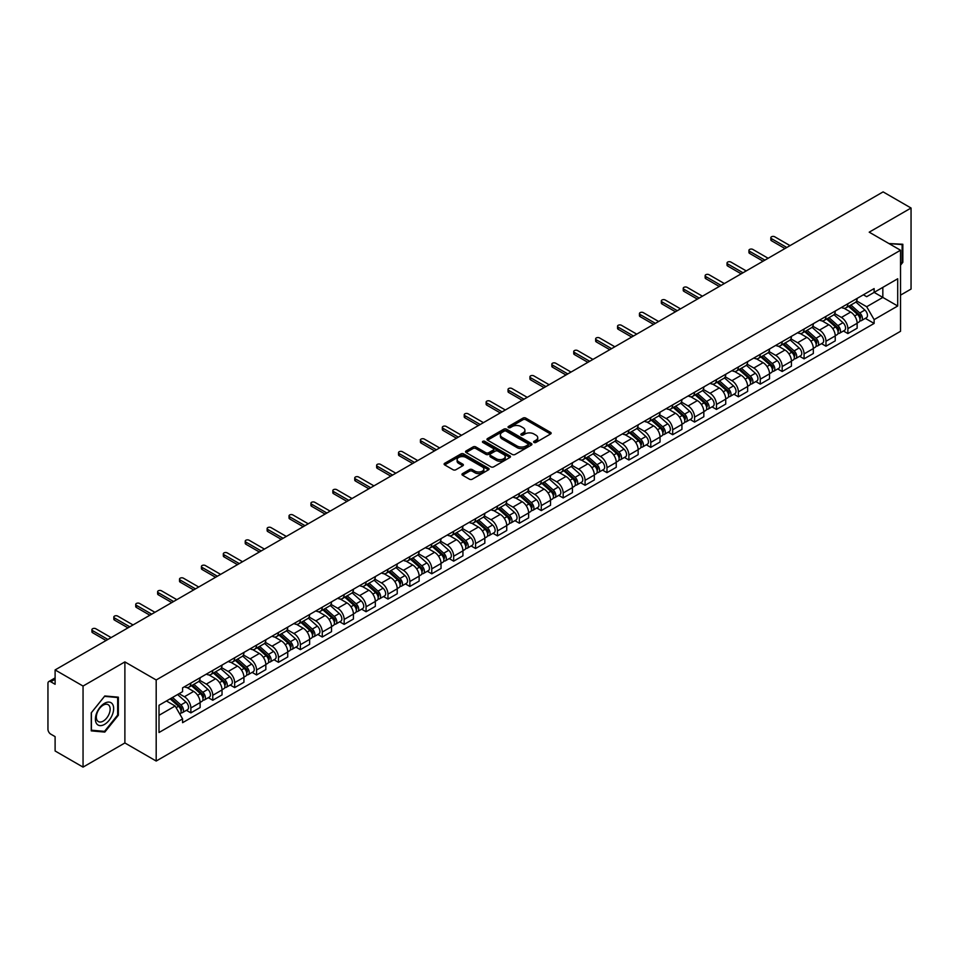 <?xml version="1.0" encoding="UTF-8"?>
<svg xmlns="http://www.w3.org/2000/svg" width="959" height="959" viewBox="0 0 959 959"><rect width="100%" height="100%" fill="white"/><g stroke="black" fill="none" stroke-linecap="round" stroke-linejoin="round"><path stroke-width="1.44" d="M534.007 442.447A1.367 0.791 0 0 0 535.937 442.447L550.586 433.983A1.954 1.127 0 0 0 551.149 433.192A1.954 1.127 0 0 0 550.586 432.401L525.772 418.076A1.954 1.127 0 0 0 523.015 418.076L508.378 426.527A1.367 0.791 0 0 0 510.308 427.642L512.202 426.551A6.234 3.596 0 0 1 521.025 426.551L523.087 427.738A6.234 3.596 0 0 1 524.921 430.291A6.234 3.596 0 0 1 523.087 432.833L521.193 433.924A1.367 0.791 0 0 0 523.123 435.038L525.017 433.947A6.234 3.596 0 0 1 533.839 433.947L535.901 435.146A6.234 3.596 0 0 1 537.735 437.688A6.234 3.596 0 0 1 535.901 440.229L534.007 441.332A1.367 0.791 0 0 0 534.007 442.447L534.007 441.332M462.526 473.614A1.954 1.127 0 0 0 461.95 474.405A1.954 1.127 0 0 0 462.526 475.196L469.49 479.212A1.954 1.127 0 0 0 472.236 479.212L488.503 469.826A1.954 1.127 0 0 0 489.078 469.035A1.954 1.127 0 0 0 488.503 468.244L463.7 453.919A1.954 1.127 0 0 0 460.943 453.919L444.676 463.305A1.954 1.127 0 0 0 444.113 464.096A1.954 1.127 0 0 0 444.676 464.899L453.092 469.754A1.954 1.127 0 0 0 455.849 469.754L462.801 465.726A1.954 1.127 0 0 0 463.377 464.935A1.954 1.127 0 0 0 462.801 464.144L458.63 461.735A5.215 3.009 0 0 1 457.107 459.601A5.215 3.009 0 0 1 460.32 456.832A5.215 3.009 0 0 1 466.002 457.479L482.329 466.901A5.215 3.009 0 0 1 483.863 469.035A5.215 3.009 0 0 1 480.639 471.816A5.215 3.009 0 0 1 474.957 471.157L472.236 469.586A1.954 1.127 0 0 0 469.49 469.586L462.526 473.614L462.526 475.196M156.185 679.979L124.886 661.902L83.049 686.057L55.107 669.933L883.107 191.884L911.05 208.019L869.214 232.174L900.525 250.239L156.185 679.979L156.185 761.038L900.525 331.299L900.525 250.239M512.346 454.47A1.954 1.127 0 0 0 515.091 454.47L531.358 445.084A1.954 1.127 0 0 0 531.933 444.293A1.954 1.127 0 0 0 531.358 443.502L506.556 429.176A1.954 1.127 0 0 0 503.799 429.176L487.532 438.563A1.954 1.127 0 0 0 486.968 439.354A1.954 1.127 0 0 0 487.532 440.157L512.346 454.47M483.324 442.734A1.367 0.791 0 0 1 484.715 442.926L484.715 441.308L509.924 455.873A1.954 1.127 0 0 1 510.5 456.664A1.954 1.127 0 0 1 509.924 457.455L493.669 466.841A1.954 1.127 0 0 1 490.912 466.841L466.11 452.528L473.063 448.536L473.063 446.918L466.11 450.934A1.954 1.127 0 0 0 465.535 451.725A1.954 1.127 0 0 0 466.11 452.528L466.11 450.934M473.063 448.536A1.954 1.127 0 0 1 475.82 448.536L475.82 446.918A1.954 1.127 0 0 0 473.063 446.918M475.82 446.918L485.877 452.72A1.954 1.127 0 0 0 488.634 452.72L493.25 450.059A1.954 1.127 0 0 0 493.825 449.268A1.954 1.127 0 0 0 493.25 448.464L482.785 442.423A1.367 0.791 0 0 1 484.715 441.308M83.049 686.057L83.049 767.116L55.107 750.981L55.107 736.632L50.755 734.126A3.968 2.29 -120 0 1 47.95 729.26L47.95 683.383A3.968 2.29 -120 0 1 48.777 681.573L55.107 677.905M900.525 295.144L911.05 289.067L911.05 208.019M83.049 767.116L124.886 742.961L156.185 761.038M55.107 669.933L55.107 684.282L50.755 681.765A3.968 2.29 -120 0 0 48.777 681.573M847.876 303.739A9.134 5.275 60 0 1 845.982 307.839L855.248 302.493A9.134 5.275 -120 0 0 857.142 298.393M834.726 313.569L841.415 317.441A9.134 5.275 60 0 1 847.876 328.625L857.142 323.279A9.134 5.275 -120 0 0 850.681 312.083L844.052 308.259M857.142 323.279L857.142 328.218L847.876 333.564L843.429 330.999M845.982 307.839A9.134 5.275 60 0 1 841.487 307.431M847.876 328.625L847.876 333.564M825.975 316.386A9.134 5.275 60 0 1 824.081 320.486L833.347 315.139A9.134 5.275 -120 0 0 835.241 311.04M821.527 343.646L825.975 346.211L835.241 340.865L835.241 335.914A9.134 5.275 -120 0 0 828.78 324.729L822.151 320.905M824.081 320.486A9.134 5.275 60 0 1 819.585 320.066M812.824 326.216L819.513 330.076A9.134 5.275 60 0 1 825.975 341.272L825.975 346.211M804.074 329.033A9.134 5.275 60 0 1 802.18 333.133L811.446 327.774A9.134 5.275 -120 0 0 813.34 323.674M799.638 356.292L804.074 358.858L813.34 353.499L813.34 348.561A9.134 5.275 -120 0 0 806.879 337.376L800.25 333.552M802.18 333.133A9.134 5.275 60 0 1 797.684 332.713M790.923 338.863L797.612 342.723A9.134 5.275 60 0 1 804.074 353.907L804.074 358.858M782.172 341.668A9.134 5.275 60 0 1 780.278 345.767L789.545 340.421A9.134 5.275 -120 0 0 791.439 336.321M777.737 368.939L782.172 371.505L791.439 366.146L791.439 361.207A9.134 5.275 -120 0 0 784.977 350.023L778.348 346.187M780.278 345.767A9.134 5.275 60 0 1 775.783 345.36M769.022 351.509L775.711 355.369A9.134 5.275 60 0 1 782.172 366.554L782.172 371.505M760.271 354.315A9.134 5.275 60 0 1 758.377 358.414L767.644 353.068A9.134 5.275 -120 0 0 769.538 348.968M755.836 381.574L760.271 384.139L769.538 378.793L769.538 373.854A9.134 5.275 -120 0 0 763.076 362.67L756.447 358.834M758.377 358.414A9.134 5.275 60 0 1 753.882 358.007M747.121 364.144L753.822 368.016A9.134 5.275 60 0 1 760.271 379.201L760.271 384.139M738.37 366.961A9.134 5.275 60 0 1 736.488 371.061L745.742 365.715A9.134 5.275 -120 0 0 747.636 361.615M733.935 394.221L738.37 396.786L747.636 391.44L747.636 386.489A9.134 5.275 -120 0 0 741.187 375.305L734.546 371.481M736.488 371.061A9.134 5.275 60 0 1 731.981 370.642M725.22 376.791L731.921 380.663A9.134 5.275 60 0 1 738.37 391.847L738.37 396.786M716.469 379.608A9.134 5.275 60 0 1 714.587 383.708L723.853 378.349A9.134 5.275 -120 0 0 725.735 374.25M712.034 406.868L716.469 409.433L725.735 404.087L725.735 399.136A9.134 5.275 -120 0 0 719.286 387.951L712.645 384.127M714.587 383.708A9.134 5.275 60 0 1 710.092 383.288M703.319 389.438L710.02 393.298A9.134 5.275 60 0 1 716.469 404.482L716.469 409.433M694.568 392.243A9.134 5.275 60 0 1 692.686 396.343L701.952 390.996A9.134 5.275 -120 0 0 703.834 386.897M690.132 419.515L694.568 422.08L703.834 416.721L703.834 411.783A9.134 5.275 -120 0 0 697.385 400.598L690.744 396.762M692.686 396.343A9.134 5.275 60 0 1 688.19 395.935M681.417 402.085L688.118 405.945A9.134 5.275 60 0 1 694.568 417.129L694.568 422.08M672.667 404.89A9.134 5.275 60 0 1 670.785 408.99L680.051 403.643A9.134 5.275 -120 0 0 681.933 399.543M668.231 432.149L672.679 434.715L681.933 429.368L681.933 424.429A9.134 5.275 -120 0 0 675.484 413.245L668.843 409.409M670.785 408.99A9.134 5.275 60 0 1 666.289 408.582M659.528 414.732L666.217 418.592A9.134 5.275 60 0 1 672.679 429.776L672.679 434.715M650.777 417.537A9.134 5.275 60 0 1 648.883 421.636L658.15 416.29A9.134 5.275 -120 0 0 660.032 412.19M646.33 444.796L650.777 447.362L660.044 442.015L660.044 437.064A9.134 5.275 -120 0 0 653.582 425.88L646.953 422.056M648.883 421.636A9.134 5.275 60 0 1 644.388 421.229M637.627 427.366L644.316 431.238A9.134 5.275 60 0 1 650.777 442.423L650.777 447.362M628.876 430.183A9.134 5.275 60 0 1 626.982 434.283L636.249 428.925A9.134 5.275 -120 0 0 638.143 424.825M624.429 457.443L628.876 460.008L638.143 454.662L638.143 449.711A9.134 5.275 -120 0 0 631.681 438.527L625.052 434.703M626.982 434.283A9.134 5.275 60 0 1 622.487 433.864M615.726 440.013L622.415 443.873A9.134 5.275 60 0 1 628.876 455.057L628.876 460.008M606.975 442.818A9.134 5.275 60 0 1 605.081 446.918L614.347 441.572A9.134 5.275 -120 0 0 616.241 437.472M602.528 470.09L606.975 472.655L616.241 467.297L616.241 462.358A9.134 5.275 -120 0 0 609.78 451.174L603.151 447.35M605.081 446.918A9.134 5.275 60 0 1 600.586 446.51M593.825 452.66L600.514 456.52A9.134 5.275 60 0 1 606.975 467.704L606.975 472.655M585.074 455.465A9.134 5.275 60 0 1 583.18 459.565L592.446 454.218A9.134 5.275 -120 0 0 594.34 450.119M580.627 482.725L585.074 485.29L594.34 479.944L594.34 475.005A9.134 5.275 -120 0 0 587.879 463.82L581.25 459.984M583.18 459.565A9.134 5.275 60 0 1 578.685 459.157M571.924 465.307L578.613 469.167A9.134 5.275 60 0 1 585.074 480.351L585.074 485.29M563.173 468.112A9.134 5.275 60 0 1 561.279 472.212L570.545 466.865A9.134 5.275 -120 0 0 572.439 462.765M558.725 495.371L563.173 497.937L572.439 492.59L572.439 487.651A9.134 5.275 -120 0 0 565.978 476.455L559.349 472.631M561.279 472.212A9.134 5.275 60 0 1 556.783 471.804M550.022 477.942L556.711 481.814A9.134 5.275 60 0 1 563.173 492.998L563.173 497.937M541.272 480.759A9.134 5.275 60 0 1 539.378 484.858L548.644 479.512A9.134 5.275 -120 0 0 550.538 475.412M536.824 508.018L541.272 510.584L550.538 505.237L550.538 500.286A9.134 5.275 -120 0 0 544.077 489.102L537.448 485.278M539.378 484.858A9.134 5.275 60 0 1 534.882 484.439M528.121 490.588L534.81 494.448A9.134 5.275 60 0 1 541.272 505.645L541.272 510.584M519.37 493.406A9.134 5.275 60 0 1 517.476 497.505L526.743 492.147A9.134 5.275 -120 0 0 528.637 488.047M514.923 520.665L519.37 523.23L528.637 517.884L528.637 512.933A9.134 5.275 -120 0 0 522.176 501.749L515.546 497.925M517.476 497.505A9.134 5.275 60 0 1 512.981 497.086M506.22 503.235L512.909 507.095A9.134 5.275 60 0 1 519.37 518.28L519.37 523.23M497.469 506.04A9.134 5.275 60 0 1 495.575 510.14L504.842 504.794A9.134 5.275 -120 0 0 506.736 500.694M493.022 533.312L497.469 535.877L506.736 530.519L506.736 525.58A9.134 5.275 -120 0 0 500.274 514.396L493.645 510.56M495.575 510.14A9.134 5.275 60 0 1 491.08 509.732M484.319 515.882L491.008 519.742A9.134 5.275 60 0 1 497.469 530.926L497.469 535.877M475.568 518.687A9.134 5.275 60 0 1 473.674 522.787L482.94 517.44A9.134 5.275 -120 0 0 484.834 513.341M471.121 545.947L475.568 548.512L484.834 543.166L484.834 538.227A9.134 5.275 -120 0 0 478.373 527.042L471.744 523.206M473.674 522.787A9.134 5.275 60 0 1 469.179 522.379M462.418 528.517L469.107 532.389A9.134 5.275 60 0 1 475.568 543.573L475.568 548.512M453.667 531.334A9.134 5.275 60 0 1 451.773 535.434L461.039 530.087A9.134 5.275 -120 0 0 462.933 525.988M449.232 558.594L453.667 561.159L462.933 555.812L462.933 550.862A9.134 5.275 -120 0 0 456.472 539.677L449.843 535.853M451.773 535.434A9.134 5.275 60 0 1 447.278 535.014M440.517 541.164L447.206 545.036A9.134 5.275 60 0 1 453.667 556.22L453.667 561.159M431.766 543.981A9.134 5.275 60 0 1 429.872 548.08L439.138 542.722A9.134 5.275 -120 0 0 441.032 538.622M427.33 571.24L431.766 573.806L441.032 568.459L441.032 563.508A9.134 5.275 -120 0 0 434.571 552.324L427.942 548.5M429.872 548.08A9.134 5.275 60 0 1 425.376 547.661M418.615 553.811L425.317 557.67A9.134 5.275 60 0 1 431.766 568.855L431.766 573.806M409.865 556.616A9.134 5.275 60 0 1 407.971 560.715L417.237 555.369A9.134 5.275 -120 0 0 419.131 551.269M405.429 583.887L409.865 586.452L419.131 581.094L419.131 576.155A9.134 5.275 -120 0 0 412.682 564.971L406.041 561.135M407.971 560.715A9.134 5.275 60 0 1 403.475 560.308M396.714 566.457L403.415 570.317A9.134 5.275 60 0 1 409.865 581.502L409.865 586.452M387.963 569.262A9.134 5.275 60 0 1 386.081 573.362L395.336 568.016A9.134 5.275 -120 0 0 397.23 563.916M383.528 596.522L387.963 599.087L397.23 593.741L397.23 588.802A9.134 5.275 -120 0 0 390.781 577.618L384.139 573.782M386.081 573.362A9.134 5.275 60 0 1 381.586 572.955M374.813 579.104L381.514 582.964A9.134 5.275 60 0 1 387.963 594.148L387.963 599.087M366.062 581.909A9.134 5.275 60 0 1 364.18 586.009L373.447 580.663A9.134 5.275 -120 0 0 375.329 576.563M361.627 609.169L366.062 611.734L375.329 606.388L375.329 601.437A9.134 5.275 -120 0 0 368.879 590.253L362.238 586.428M364.18 586.009A9.134 5.275 60 0 1 359.685 585.601M352.912 591.739L359.613 595.611A9.134 5.275 60 0 1 366.062 606.795L366.062 611.734M344.161 594.556A9.134 5.275 60 0 1 342.279 598.656L351.545 593.297A9.134 5.275 -120 0 0 353.427 589.198M339.726 621.816L344.161 624.381L353.427 619.034L353.427 614.084A9.134 5.275 -120 0 0 346.978 602.899L340.337 599.075M342.279 598.656A9.134 5.275 60 0 1 337.784 598.236M331.023 604.386L337.712 608.246A9.134 5.275 60 0 1 344.161 619.43L344.161 624.381M322.272 607.203A9.134 5.275 60 0 1 320.378 611.303L329.644 605.944A9.134 5.275 -120 0 0 331.526 601.844M317.825 634.462L322.272 637.028L331.526 631.669L331.526 626.73A9.134 5.275 -120 0 0 325.077 615.546L318.448 611.722M320.378 611.303A9.134 5.275 60 0 1 315.883 610.883M309.122 617.033L315.811 620.893A9.134 5.275 60 0 1 322.272 632.077L322.272 637.028M300.371 619.838A9.134 5.275 60 0 1 298.477 623.937L307.743 618.591A9.134 5.275 -120 0 0 309.637 614.491M295.923 647.109L300.371 649.663L309.637 644.316L309.637 639.377A9.134 5.275 -120 0 0 303.176 628.193L296.547 624.357M298.477 623.937A9.134 5.275 60 0 1 293.981 623.53M287.221 629.679L293.91 633.539A9.134 5.275 60 0 1 300.371 644.724L300.371 649.663M278.47 632.484A9.134 5.275 60 0 1 276.576 636.584L285.842 631.238A9.134 5.275 -120 0 0 287.736 627.138M274.022 659.744L278.47 662.309L287.736 656.963L287.736 652.024A9.134 5.275 -120 0 0 281.275 640.828L274.646 637.004M276.576 636.584A9.134 5.275 60 0 1 272.08 636.177M265.319 642.314L272.008 646.186A9.134 5.275 60 0 1 278.47 657.371L278.47 662.309M256.568 645.131A9.134 5.275 60 0 1 254.674 649.231L263.941 643.885A9.134 5.275 -120 0 0 265.835 639.785M252.121 672.391L256.568 674.956L265.835 669.61L265.835 664.659A9.134 5.275 -120 0 0 259.374 653.475L252.744 649.651M254.674 649.231A9.134 5.275 60 0 1 250.179 648.811M243.418 654.961L250.107 658.833A9.134 5.275 60 0 1 256.568 670.017L256.568 674.956M234.667 657.778A9.134 5.275 60 0 1 232.773 661.878L242.04 656.519A9.134 5.275 -120 0 0 243.934 652.42M230.22 685.038L234.667 687.603L243.934 682.257L243.934 677.306A9.134 5.275 -120 0 0 237.472 666.121L230.843 662.297M232.773 661.878A9.134 5.275 60 0 1 228.278 661.458M221.517 667.608L228.206 671.468A9.134 5.275 60 0 1 234.667 682.652L234.667 687.603M212.766 670.413A9.134 5.275 60 0 1 210.872 674.513L220.138 669.166A9.134 5.275 -120 0 0 222.032 665.066M208.319 697.684L212.766 700.25L222.032 694.891L222.032 689.953A9.134 5.275 -120 0 0 215.571 678.768L208.942 674.932M210.872 674.513A9.134 5.275 60 0 1 206.377 674.105M199.616 680.255L206.305 684.115A9.134 5.275 60 0 1 212.766 695.299L212.766 700.25M190.865 683.06A9.134 5.275 60 0 1 188.971 687.159L198.237 681.813A9.134 5.275 -120 0 0 200.131 677.713M186.418 710.319L190.865 712.885L200.131 707.538L200.131 702.599A9.134 5.275 -120 0 0 193.67 691.415L187.041 687.579M188.971 687.159A9.134 5.275 60 0 1 184.476 686.752M179.069 693.681L184.404 696.761A9.134 5.275 60 0 1 190.865 707.946L190.865 712.885M863.388 294.785L866.684 296.691L897.708 278.769L882.831 287.364L882.831 297.422L866.684 306.736L856.627 300.934M159.002 715.318L175.137 706.004L182.582 718.89L159.002 732.508L159.002 705.273L182.582 691.655L182.582 687.843L874.129 288.587L874.129 292.387L897.708 306.005L874.129 319.623L866.684 306.736M897.708 278.769L897.708 306.005M182.582 718.89L182.582 722.69L874.129 323.435L874.129 319.623M900.525 265.199L902.839 262.31L902.839 244.257L888.897 243.538M124.886 661.902L124.886 742.961M91.261 730.878L104.807 732.089L118.353 715.234L118.353 697.169L104.807 695.958L91.261 712.813L91.261 730.878M175.137 706.004L166.434 700.969M865.33 318.352L874.129 323.435M902.131 261.915L902.839 262.31M103.38 731.261L104.807 732.089M117.657 714.827L118.353 715.234M534.559 442.638L535.901 441.859A6.234 3.596 0 0 0 537.735 439.306L537.735 437.688M524.921 430.291L524.921 431.91A6.234 3.596 0 0 1 523.087 434.451L521.744 435.23M550.55 434.007L525.772 419.694A1.954 1.127 0 0 0 523.015 419.694L508.929 427.834M531.358 443.502L531.358 445.084L506.556 430.795A1.954 1.127 0 0 0 503.799 430.795L487.568 440.169M527.918 444.844A1.367 0.791 0 0 0 527.918 443.729L506.136 431.166A1.367 0.791 0 0 0 504.206 431.166L502.216 432.317A6.234 3.596 0 0 0 500.382 434.859A6.234 3.596 0 0 0 502.216 437.412L517.093 446.007A6.234 3.596 0 0 0 525.916 446.007L527.918 444.844L527.918 446.474A1.367 0.791 0 0 0 528.313 445.911L528.313 444.293M500.382 434.859L500.382 436.489A6.234 3.596 0 0 0 502.216 439.03L502.216 437.412M527.918 446.474L525.916 447.625A6.234 3.596 0 0 1 517.093 447.625L502.216 439.03M475.82 448.536L485.877 454.35A1.954 1.127 0 0 0 488.634 454.35L493.25 451.677A1.954 1.127 0 0 0 493.825 450.886L493.825 449.268M484.715 442.926L509.9 457.479M496.318 458.75A5.215 3.009 0 0 0 502.001 459.409A5.215 3.009 0 0 0 505.225 456.628A5.215 3.009 0 0 0 503.691 454.494L497.937 451.174A1.954 1.127 0 0 0 495.18 451.174L490.564 453.835A1.954 1.127 0 0 0 490.001 454.638A1.954 1.127 0 0 0 490.564 455.429L496.318 458.75L496.318 460.368A5.215 3.009 0 0 0 502.001 461.027A5.215 3.009 0 0 0 505.225 458.246L505.225 456.628M490.001 454.638L490.001 456.256A1.954 1.127 0 0 0 490.564 457.047L490.564 455.429M496.318 460.368L490.564 457.047M483.863 469.035L483.863 470.653A5.215 3.009 0 0 1 480.639 473.434A5.215 3.009 0 0 1 474.957 472.787L472.236 471.217A1.954 1.127 0 0 0 469.49 471.217L462.55 475.22M457.107 459.601L457.107 461.231A5.215 3.009 0 0 0 458.63 463.353L458.63 461.735M462.777 465.75L458.63 463.353M488.503 468.244L488.503 469.826L463.7 455.537A1.954 1.127 0 0 0 460.943 455.537L444.712 464.911M848.511 306.377L857.43 314.348A4.963 2.865 60 0 1 858.988 322.02L857.142 323.087M848.751 306.592L852.947 309.014M849.41 305.861L859.336 314.72A2.386 1.379 60 0 1 860.091 318.412A2.386 1.379 60 0 1 859.875 318.496M850.897 304.998L859.815 312.97A4.963 2.865 60 0 1 861.374 320.642A4.963 2.865 60 0 1 859.875 320.797M855.872 302.013L864.874 310.045A4.963 2.865 60 0 1 866.433 317.729L861.374 320.642M784.977 248.537L771.504 240.757A2.278 1.319 180 0 1 770.832 239.834L770.832 237.724A2.278 1.319 -0 0 0 771.504 238.659L786.812 247.494M790.036 245.624L774.728 236.789A2.278 1.319 -0 0 0 772.247 236.501A2.278 1.319 -0 0 0 770.832 237.724M826.61 319.023L835.529 326.983A4.963 2.865 60 0 1 837.087 334.667L835.241 335.734M826.85 319.239L831.045 321.661M827.509 318.508L837.435 327.367A2.386 1.379 60 0 1 838.19 331.047A2.386 1.379 60 0 1 837.974 331.131M828.996 317.645L837.914 325.616A4.963 2.865 60 0 1 839.473 333.288A4.963 2.865 60 0 1 837.974 333.444M833.97 314.66L842.973 322.692A4.963 2.865 60 0 1 844.531 330.364L839.473 333.288M804.709 331.67L813.628 339.63A4.963 2.865 60 0 1 815.186 347.302L813.34 348.381M804.949 331.886L809.144 334.307M805.608 331.155L815.534 340.013A2.386 1.379 60 0 1 816.289 343.694A2.386 1.379 60 0 1 816.073 343.778M807.094 330.292L816.013 338.251A4.963 2.865 60 0 1 817.571 345.935A4.963 2.865 60 0 1 816.073 346.091M812.069 327.307L821.072 335.338A4.963 2.865 60 0 1 822.63 343.01L817.571 345.935M782.808 344.317L791.726 352.277A4.963 2.865 60 0 1 793.285 359.949L791.439 361.016M783.047 344.521L787.243 346.954M783.707 343.79L793.632 352.66A2.386 1.379 60 0 1 794.388 356.34A2.386 1.379 60 0 1 794.172 356.424M785.193 342.938L794.124 350.898A4.963 2.865 60 0 1 795.682 358.57A4.963 2.865 60 0 1 794.172 358.738M790.168 339.954L799.171 347.985A4.963 2.865 60 0 1 800.729 355.657L795.682 358.57M888.921 243.55L902.131 244.617L902.131 262.119L900.525 264.121M901.268 244.113L902.131 244.617M112.431 704.026A12.911 7.456 120 0 0 99.964 707.37A12.911 7.456 120 0 0 96.619 723.697A12.911 7.456 120 0 0 109.086 720.353A12.911 7.456 120 0 0 112.431 704.026M109.23 705.68A9.77 5.646 120 0 0 108.127 704.661A9.77 5.646 120 0 0 99.041 709.216A9.77 5.646 120 0 0 97.267 720.569A9.77 5.646 120 0 0 98.357 721.588A9.77 5.646 120 0 0 107.456 717.02A9.77 5.646 120 0 0 109.23 705.68M104.531 731.357L91.405 730.195L91.405 712.693L104.531 696.354L117.657 697.529L117.657 715.03L104.531 731.357M116.782 697.025L117.657 697.529M763.076 261.184L749.602 253.404A2.278 1.319 180 0 1 748.931 252.469L748.931 250.371A2.278 1.319 -0 0 0 749.602 251.294L764.91 260.129M768.135 258.271L752.839 249.436A2.278 1.319 -0 0 0 750.346 249.148A2.278 1.319 -0 0 0 748.931 250.371M741.187 273.83L727.701 266.051A2.278 1.319 180 0 1 727.03 265.116L727.03 263.006A2.278 1.319 -0 0 0 727.701 263.941L743.009 272.776M746.234 270.918L730.938 262.083A2.278 1.319 -0 0 0 728.444 261.795A2.278 1.319 -0 0 0 727.03 263.006M719.286 286.477L705.8 278.697A2.278 1.319 180 0 1 705.141 277.762L705.141 275.653A2.278 1.319 -0 0 0 705.8 276.588L721.108 285.422M724.333 283.552L709.037 274.718A2.278 1.319 -0 0 0 706.543 274.442A2.278 1.319 -0 0 0 705.141 275.653M760.907 356.952L769.837 364.923A4.963 2.865 60 0 1 771.396 372.595L769.538 373.662M761.146 357.168L765.342 359.589M761.806 356.436L771.743 365.295A2.386 1.379 60 0 1 772.486 368.987A2.386 1.379 60 0 1 772.271 369.071M763.292 355.585L772.223 363.545A4.963 2.865 60 0 1 773.781 371.217A4.963 2.865 60 0 1 772.283 371.373M768.267 352.588L777.269 360.62A4.963 2.865 60 0 1 778.828 368.304L773.781 371.217M739.005 369.599L747.936 377.57A4.963 2.865 60 0 1 749.494 385.242L747.636 386.309M739.245 369.814L743.441 372.236M739.904 369.083L749.842 377.942A2.386 1.379 60 0 1 750.585 381.622A2.386 1.379 60 0 1 750.37 381.718M741.391 368.22L750.322 376.192A4.963 2.865 60 0 1 751.88 383.864A4.963 2.865 60 0 1 750.382 384.02M746.366 365.235L755.368 373.267A4.963 2.865 60 0 1 756.927 380.939L751.88 383.864M697.385 299.124L683.899 291.332A2.278 1.319 180 0 1 683.24 290.409L683.24 288.299A2.278 1.319 -0 0 0 683.899 289.234L699.207 298.069M702.432 296.199L687.135 287.364A2.278 1.319 -0 0 0 684.642 287.077A2.278 1.319 -0 0 0 683.24 288.299M675.484 311.759L661.998 303.979A2.278 1.319 180 0 1 661.338 303.056L661.338 300.946A2.278 1.319 -0 0 0 661.998 301.869L677.306 310.704M680.53 308.846L665.234 300.011A2.278 1.319 -0 0 0 662.741 299.723A2.278 1.319 -0 0 0 661.338 300.946M717.104 382.245L726.035 390.205A4.963 2.865 60 0 1 727.593 397.889L725.735 398.956M717.344 382.461L721.54 384.883M718.003 381.73L727.941 390.589A2.386 1.379 60 0 1 728.684 394.269A2.386 1.379 60 0 1 728.468 394.353M719.49 380.867L728.42 388.827A4.963 2.865 60 0 1 729.979 396.511A4.963 2.865 60 0 1 728.48 396.666M724.465 377.882L733.467 385.914A4.963 2.865 60 0 1 735.026 393.586L729.979 396.511M695.203 394.892L704.134 402.852A4.963 2.865 60 0 1 705.692 410.524L703.834 411.603M695.443 395.096L699.638 397.529M696.102 394.365L706.04 403.236A2.386 1.379 60 0 1 706.783 406.916A2.386 1.379 60 0 1 706.567 407M697.589 393.514L706.519 401.473A4.963 2.865 60 0 1 708.078 409.145A4.963 2.865 60 0 1 706.579 409.313M702.563 390.529L711.566 398.56A4.963 2.865 60 0 1 713.124 406.232L708.078 409.145M673.302 407.539L682.233 415.499A4.963 2.865 60 0 1 683.791 423.171L681.933 424.238M673.542 407.743L677.737 410.164M674.201 407.012L684.139 415.87A2.386 1.379 60 0 1 684.882 419.562A2.386 1.379 60 0 1 684.666 419.646M675.687 406.16L684.618 414.12A4.963 2.865 60 0 1 686.176 421.792A4.963 2.865 60 0 1 684.678 421.948M680.674 403.164L689.665 411.195A4.963 2.865 60 0 1 691.223 418.879L686.176 421.792M651.401 420.174L660.331 428.146A4.963 2.865 60 0 1 661.89 435.818L660.032 436.884M651.64 420.39L655.848 422.811M652.312 419.658L662.237 428.517A2.386 1.379 60 0 1 662.981 432.197A2.386 1.379 60 0 1 662.765 432.293M653.786 418.795L662.717 426.767A4.963 2.865 60 0 1 664.275 434.439A4.963 2.865 60 0 1 662.777 434.595M658.773 415.81L667.776 423.842A4.963 2.865 60 0 1 669.334 431.526L664.275 434.439M629.5 432.821L638.43 440.78A4.963 2.865 60 0 1 639.989 448.464L638.131 449.531M629.739 433.036L633.947 435.458M630.411 432.305L640.336 441.164A2.386 1.379 60 0 1 641.08 444.844A2.386 1.379 60 0 1 640.864 444.928M631.897 431.442L640.816 439.402A4.963 2.865 60 0 1 642.374 447.086A4.963 2.865 60 0 1 640.876 447.242M636.872 428.457L645.875 436.489A4.963 2.865 60 0 1 647.433 444.161L642.374 447.086M607.61 445.467L616.529 453.427A4.963 2.865 60 0 1 618.087 461.099L616.229 462.178M607.838 445.671L612.046 448.105M608.509 444.952L618.435 453.811A2.386 1.379 60 0 1 619.178 457.491A2.386 1.379 60 0 1 618.963 457.575M609.996 444.089L618.915 452.049A4.963 2.865 60 0 1 620.473 459.721A4.963 2.865 60 0 1 618.975 459.888M614.971 441.104L623.973 449.136A4.963 2.865 60 0 1 625.532 456.808L620.473 459.721M585.709 458.114L594.628 466.074A4.963 2.865 60 0 1 596.186 473.746L594.34 474.813M585.937 458.318L590.145 460.752M586.608 457.587L596.534 466.446A2.386 1.379 60 0 1 597.277 470.138A2.386 1.379 60 0 1 597.061 470.222M588.095 456.736L597.013 464.695A4.963 2.865 60 0 1 598.572 472.367A4.963 2.865 60 0 1 597.073 472.535M593.07 453.739L602.072 461.782A4.963 2.865 60 0 1 603.631 469.454L598.572 472.367M563.808 470.749L572.727 478.721A4.963 2.865 60 0 1 574.285 486.393L572.439 487.46M564.036 470.965L568.243 473.386M564.707 470.234L574.633 479.092A2.386 1.379 60 0 1 575.388 482.785A2.386 1.379 60 0 1 575.16 482.868M566.194 469.371L575.112 477.342A4.963 2.865 60 0 1 576.671 485.014A4.963 2.865 60 0 1 575.172 485.17M571.168 466.386L580.171 474.417A4.963 2.865 60 0 1 581.729 482.101L576.671 485.014M653.582 324.406L640.109 316.626A2.278 1.319 180 0 1 639.437 315.691L639.437 313.581A2.278 1.319 -0 0 0 640.109 314.516L655.405 323.351M658.629 321.493L643.333 312.658A2.278 1.319 -0 0 0 640.84 312.37A2.278 1.319 -0 0 0 639.437 313.581M631.681 337.053L618.207 329.273A2.278 1.319 180 0 1 617.536 328.338L617.536 326.228A2.278 1.319 -0 0 0 618.207 327.163L633.503 335.998M636.728 334.128L621.432 325.293A2.278 1.319 -0 0 0 618.939 325.017A2.278 1.319 -0 0 0 617.536 326.228M609.78 349.699L596.306 341.919A2.278 1.319 180 0 1 595.635 340.984L595.635 338.875A2.278 1.319 -0 0 0 596.306 339.81L611.602 348.644M614.839 346.774L599.531 337.94A2.278 1.319 -0 0 0 597.037 337.652A2.278 1.319 -0 0 0 595.635 338.875M587.879 362.334L574.405 354.554A2.278 1.319 180 0 1 573.734 353.631L573.734 351.521A2.278 1.319 -0 0 0 574.405 352.456L589.701 361.291M592.938 359.421L577.63 350.586A2.278 1.319 -0 0 0 575.148 350.299A2.278 1.319 -0 0 0 573.734 351.521M565.978 374.981L552.504 367.201A2.278 1.319 180 0 1 551.833 366.266L551.833 364.168A2.278 1.319 -0 0 0 552.504 365.091L567.8 373.926M571.037 372.068L555.729 363.233A2.278 1.319 -0 0 0 553.247 362.946A2.278 1.319 -0 0 0 551.833 364.168M544.077 387.628L530.603 379.848A2.278 1.319 180 0 1 529.931 378.913L529.931 376.803A2.278 1.319 -0 0 0 530.603 377.738L545.899 386.573M549.135 384.715L533.827 375.88A2.278 1.319 -0 0 0 531.346 375.592A2.278 1.319 -0 0 0 529.931 376.803M522.176 400.275L508.702 392.495A2.278 1.319 180 0 1 508.03 391.56L508.03 389.45A2.278 1.319 -0 0 0 508.702 390.385L523.998 399.22M527.234 397.35L511.926 388.515A2.278 1.319 -0 0 0 509.445 388.239A2.278 1.319 -0 0 0 508.03 389.45M500.274 412.921L486.8 405.13A2.278 1.319 180 0 1 486.129 404.207L486.129 402.097A2.278 1.319 -0 0 0 486.8 403.032L502.096 411.867M505.333 409.996L490.025 401.162A2.278 1.319 -0 0 0 487.544 400.874A2.278 1.319 -0 0 0 486.129 402.097M541.907 483.396L550.826 491.356A4.963 2.865 60 0 1 552.384 499.04L550.538 500.107M542.135 483.612L546.342 486.033M542.806 482.88L552.732 491.739A2.386 1.379 60 0 1 553.487 495.419A2.386 1.379 60 0 1 553.259 495.515M544.292 482.017L553.211 489.989A4.963 2.865 60 0 1 554.77 497.661A4.963 2.865 60 0 1 553.271 497.817M549.267 479.032L558.27 487.064A4.963 2.865 60 0 1 559.828 494.736L554.77 497.661M520.006 496.043L528.924 504.002A4.963 2.865 60 0 1 530.483 511.686L528.637 512.753M520.246 496.259L524.441 498.68M520.905 495.527L530.83 504.386A2.386 1.379 60 0 1 531.586 508.066A2.386 1.379 60 0 1 531.37 508.15M522.391 494.664L531.31 502.624A4.963 2.865 60 0 1 532.868 510.308A4.963 2.865 60 0 1 531.37 510.464M527.366 491.679L536.369 499.711A4.963 2.865 60 0 1 537.927 507.383L532.868 510.308M498.105 508.69L507.023 516.649A4.963 2.865 60 0 1 508.582 524.321L506.736 525.388M498.344 508.893L502.54 511.327M499.004 508.162L508.929 517.033A2.386 1.379 60 0 1 509.685 520.713A2.386 1.379 60 0 1 509.469 520.797M500.49 507.311L509.409 515.271A4.963 2.865 60 0 1 510.967 522.943A4.963 2.865 60 0 1 509.469 523.111M505.465 504.326L514.468 512.358A4.963 2.865 60 0 1 516.026 520.03L510.967 522.943M476.203 521.336L485.122 529.296A4.963 2.865 60 0 1 486.681 536.968L484.834 538.035M476.443 521.54L480.639 523.962M477.103 520.809L487.028 529.668A2.386 1.379 60 0 1 487.783 533.36A2.386 1.379 60 0 1 487.568 533.444M478.589 519.958L487.508 527.918A4.963 2.865 60 0 1 489.066 535.59A4.963 2.865 60 0 1 487.568 535.745M483.564 516.961L492.566 524.993A4.963 2.865 60 0 1 494.125 532.677L489.066 535.59M454.302 533.971L463.221 541.943A4.963 2.865 60 0 1 464.779 549.615L462.933 550.682M454.542 534.187L458.738 536.608M455.201 533.456L465.127 542.314A2.386 1.379 60 0 1 465.882 545.995A2.386 1.379 60 0 1 465.666 546.091M456.688 532.593L465.618 540.564A4.963 2.865 60 0 1 467.177 548.236A4.963 2.865 60 0 1 465.666 548.392M461.663 529.608L470.665 537.639A4.963 2.865 60 0 1 472.224 545.311L467.177 548.236M432.401 546.618L441.32 554.578A4.963 2.865 60 0 1 442.878 562.262L441.032 563.329M432.641 546.834L436.836 549.255M433.3 546.103L443.238 554.961A2.386 1.379 60 0 1 443.981 558.641A2.386 1.379 60 0 1 443.765 558.725M434.787 545.239L443.717 553.199A4.963 2.865 60 0 1 445.276 560.883A4.963 2.865 60 0 1 443.777 561.039M439.761 542.255L448.764 550.286A4.963 2.865 60 0 1 450.322 557.958L445.276 560.883M410.5 559.265L419.431 567.225A4.963 2.865 60 0 1 420.989 574.897L419.131 575.975M410.74 559.469L414.935 561.902M411.399 558.737L421.337 567.608A2.386 1.379 60 0 1 422.08 571.288A2.386 1.379 60 0 1 421.864 571.372M412.885 557.886L421.816 565.846A4.963 2.865 60 0 1 423.375 573.518A4.963 2.865 60 0 1 421.876 573.686M417.86 554.901L426.863 562.933A4.963 2.865 60 0 1 428.421 570.605L423.375 573.518M388.599 571.912L397.529 579.871A4.963 2.865 60 0 1 399.088 587.543L397.23 588.61M388.839 572.115L393.034 574.537M389.498 571.384L399.435 580.243A2.386 1.379 60 0 1 400.179 583.935A2.386 1.379 60 0 1 399.963 584.019M390.984 570.533L399.915 578.493A4.963 2.865 60 0 1 401.473 586.165A4.963 2.865 60 0 1 399.975 586.321M395.959 567.536L404.962 575.58A4.963 2.865 60 0 1 406.52 583.252L401.473 586.165M366.698 584.546L375.628 592.518A4.963 2.865 60 0 1 377.187 600.19L375.329 601.257M366.937 584.762L371.133 587.184M367.597 584.031L377.534 592.89A2.386 1.379 60 0 1 378.278 596.57A2.386 1.379 60 0 1 378.062 596.666M369.083 583.168L378.014 591.14A4.963 2.865 60 0 1 379.572 598.812A4.963 2.865 60 0 1 378.074 598.967M374.058 580.183L383.061 588.215A4.963 2.865 60 0 1 384.619 595.899L379.572 598.812M344.796 597.193L353.727 605.153A4.963 2.865 60 0 1 355.286 612.837L353.427 613.904M345.036 597.409L349.232 599.831M345.696 596.678L355.633 605.537A2.386 1.379 60 0 1 356.376 609.217A2.386 1.379 60 0 1 356.161 609.301M347.182 595.815L356.113 603.774A4.963 2.865 60 0 1 357.671 611.458A4.963 2.865 60 0 1 356.173 611.614M352.157 592.83L361.159 600.861A4.963 2.865 60 0 1 362.718 608.533L357.671 611.458M322.895 609.84L331.826 617.8A4.963 2.865 60 0 1 333.384 625.472L331.526 626.551M323.135 610.044L327.343 612.477M323.794 609.325L333.732 618.183A2.386 1.379 60 0 1 334.475 621.864A2.386 1.379 60 0 1 334.259 621.947M325.281 608.462L334.212 616.421A4.963 2.865 60 0 1 335.77 624.105A4.963 2.865 60 0 1 334.271 624.261M330.268 605.477L339.27 613.508A4.963 2.865 60 0 1 340.817 621.18L335.77 624.105M300.994 622.487L309.925 630.447A4.963 2.865 60 0 1 311.483 638.119L309.625 639.185M301.234 622.691L305.442 625.124M301.905 621.959L311.831 630.818A2.386 1.379 60 0 1 312.574 634.51A2.386 1.379 60 0 1 312.358 634.594M303.392 621.108L312.31 629.068A4.963 2.865 60 0 1 313.869 636.74A4.963 2.865 60 0 1 312.37 636.908M308.366 618.123L317.369 626.155A4.963 2.865 60 0 1 318.927 633.827L313.869 636.74M279.093 635.122L288.024 643.093A4.963 2.865 60 0 1 289.582 650.765L287.724 651.832M279.333 635.337L283.54 637.759M280.004 634.606L289.93 643.465A2.386 1.379 60 0 1 290.673 647.157A2.386 1.379 60 0 1 290.457 647.241M281.49 633.755L290.409 641.715A4.963 2.865 60 0 1 291.968 649.387A4.963 2.865 60 0 1 290.469 649.543M286.465 630.758L295.468 638.79A4.963 2.865 60 0 1 297.026 646.474L291.968 649.387M257.204 647.769L266.123 655.74A4.963 2.865 60 0 1 267.681 663.412L265.835 664.479M257.432 647.984L261.639 650.406M258.103 647.253L268.029 656.112A2.386 1.379 60 0 1 268.772 659.792A2.386 1.379 60 0 1 268.556 659.888M259.589 646.39L268.508 654.362A4.963 2.865 60 0 1 270.066 662.034A4.963 2.865 60 0 1 268.568 662.189M264.564 643.405L273.567 651.437A4.963 2.865 60 0 1 275.125 659.109L270.066 662.034M235.303 660.415L244.221 668.375A4.963 2.865 60 0 1 245.78 676.059L243.934 677.126M235.53 660.631L239.738 663.053M236.202 659.9L246.127 668.759A2.386 1.379 60 0 1 246.871 672.439A2.386 1.379 60 0 1 246.655 672.523M237.688 659.037L246.607 666.996A4.963 2.865 60 0 1 248.165 674.68A4.963 2.865 60 0 1 246.667 674.836M242.663 656.052L251.666 664.084A4.963 2.865 60 0 1 253.224 671.756L248.165 674.68M478.373 425.556L464.899 417.776A2.278 1.319 180 0 1 464.228 416.841L464.228 414.744A2.278 1.319 -0 0 0 464.899 415.667L480.207 424.501M483.432 422.643L468.124 413.808A2.278 1.319 -0 0 0 465.642 413.521A2.278 1.319 -0 0 0 464.228 414.744M456.472 438.203L442.998 430.423A2.278 1.319 180 0 1 442.327 429.488L442.327 427.378A2.278 1.319 -0 0 0 442.998 428.313L458.306 437.148M461.531 435.29L446.223 426.455A2.278 1.319 -0 0 0 443.741 426.168A2.278 1.319 -0 0 0 442.327 427.378M434.571 450.85L421.097 443.07A2.278 1.319 180 0 1 420.426 442.135L420.426 440.025A2.278 1.319 -0 0 0 421.097 440.96L436.405 449.795M439.63 447.925L424.334 439.09A2.278 1.319 -0 0 0 421.84 438.814A2.278 1.319 -0 0 0 420.426 440.025M412.67 463.497L399.196 455.717A2.278 1.319 180 0 1 398.524 454.782L398.524 452.672A2.278 1.319 -0 0 0 399.196 453.607L414.504 462.442M417.728 460.572L402.432 451.737A2.278 1.319 -0 0 0 399.939 451.449A2.278 1.319 -0 0 0 398.524 452.672M390.781 476.132L377.295 468.352A2.278 1.319 180 0 1 376.635 467.429L376.635 465.319A2.278 1.319 -0 0 0 377.295 466.242L392.603 475.077M395.827 473.219L380.531 464.384A2.278 1.319 -0 0 0 378.038 464.096A2.278 1.319 -0 0 0 376.635 465.319M368.879 488.778L355.393 480.998A2.278 1.319 180 0 1 354.734 480.063L354.734 477.966A2.278 1.319 -0 0 0 355.393 478.889L370.701 487.723M373.926 485.865L358.63 477.031A2.278 1.319 -0 0 0 356.137 476.743A2.278 1.319 -0 0 0 354.734 477.966M346.978 501.425L333.492 493.645A2.278 1.319 180 0 1 332.833 492.71L332.833 490.6A2.278 1.319 -0 0 0 333.492 491.535L348.8 500.37M352.025 498.512L336.729 489.677A2.278 1.319 -0 0 0 334.235 489.39A2.278 1.319 -0 0 0 332.833 490.6M325.077 514.072L311.591 506.292A2.278 1.319 180 0 1 310.932 505.357L310.932 503.247A2.278 1.319 -0 0 0 311.591 504.182L326.899 513.017M330.124 511.147L314.828 502.312A2.278 1.319 -0 0 0 312.334 502.025A2.278 1.319 -0 0 0 310.932 503.247M303.176 526.707L289.702 518.927A2.278 1.319 180 0 1 289.031 518.004L289.031 515.894A2.278 1.319 -0 0 0 289.702 516.829L304.998 525.664M308.223 523.794L292.927 514.959A2.278 1.319 -0 0 0 290.433 514.671A2.278 1.319 -0 0 0 289.031 515.894M281.275 539.354L267.801 531.574A2.278 1.319 180 0 1 267.129 530.639L267.129 528.541A2.278 1.319 -0 0 0 267.801 529.464L283.097 538.299M286.321 536.441L271.025 527.606A2.278 1.319 -0 0 0 268.532 527.318A2.278 1.319 -0 0 0 267.129 528.541M259.374 552L245.9 544.221A2.278 1.319 180 0 1 245.228 543.285L245.228 541.176A2.278 1.319 -0 0 0 245.9 542.111L261.196 550.946M264.432 549.087L249.124 540.253A2.278 1.319 -0 0 0 246.631 539.965A2.278 1.319 -0 0 0 245.228 541.176M237.472 564.647L223.998 556.867A2.278 1.319 180 0 1 223.327 555.932L223.327 553.822A2.278 1.319 -0 0 0 223.998 554.758L239.294 563.592M242.531 561.722L227.223 552.887A2.278 1.319 -0 0 0 224.742 552.612A2.278 1.319 -0 0 0 223.327 553.822M215.571 577.294L202.097 569.502A2.278 1.319 180 0 1 201.426 568.579L201.426 566.469A2.278 1.319 -0 0 0 202.097 567.404L217.393 576.239M220.63 574.369L205.322 565.534A2.278 1.319 -0 0 0 202.84 565.247A2.278 1.319 -0 0 0 201.426 566.469M193.67 589.929L180.196 582.149A2.278 1.319 180 0 1 179.525 581.214L179.525 579.116A2.278 1.319 -0 0 0 180.196 580.039L195.492 588.874M198.729 587.016L183.421 578.181A2.278 1.319 -0 0 0 180.939 577.893A2.278 1.319 -0 0 0 179.525 579.116M171.769 602.576L158.295 594.796A2.278 1.319 180 0 1 157.624 593.861L157.624 591.751A2.278 1.319 -0 0 0 158.295 592.686L173.591 601.521M176.828 599.663L161.52 590.828A2.278 1.319 -0 0 0 159.038 590.54A2.278 1.319 -0 0 0 157.624 591.751M213.401 673.062L222.32 681.022A4.963 2.865 60 0 1 223.879 688.694L222.032 689.761M213.629 673.266L217.837 675.699M214.301 672.535L224.226 681.405A2.386 1.379 60 0 1 224.981 685.086A2.386 1.379 60 0 1 224.754 685.17M215.787 671.684L224.706 679.643A4.963 2.865 60 0 1 226.264 687.315A4.963 2.865 60 0 1 224.766 687.483M220.762 668.699L229.764 676.73A4.963 2.865 60 0 1 231.323 684.402L226.264 687.315M149.868 615.222L136.394 607.443A2.278 1.319 180 0 1 135.722 606.508L135.722 604.398A2.278 1.319 -0 0 0 136.394 605.333L151.69 614.168M154.926 612.298L139.618 603.463A2.278 1.319 -0 0 0 137.137 603.187A2.278 1.319 -0 0 0 135.722 604.398M191.5 685.709L200.419 693.669A4.963 2.865 60 0 1 201.977 701.341L200.131 702.408M191.728 685.913L195.936 688.334M192.399 685.182L202.325 694.04A2.386 1.379 60 0 1 203.08 697.732A2.386 1.379 60 0 1 202.864 697.816M193.886 684.33L202.805 692.29A4.963 2.865 60 0 1 204.363 699.962A4.963 2.865 60 0 1 202.864 700.118M198.861 681.334L207.863 689.365A4.963 2.865 60 0 1 209.422 697.049L204.363 699.962M127.967 627.869L114.493 620.089A2.278 1.319 180 0 1 113.821 619.154L113.821 617.045A2.278 1.319 -0 0 0 114.493 617.98L129.801 626.814M133.025 624.944L117.717 616.11A2.278 1.319 -0 0 0 115.236 615.822A2.278 1.319 -0 0 0 113.821 617.045M170.139 698.835L178.518 706.315A4.963 2.865 60 0 1 180.076 713.987L179.836 714.131M170.222 698.787L174.035 700.981M171.038 698.32L180.424 706.687A2.386 1.379 60 0 1 181.179 710.367A2.386 1.379 60 0 1 180.963 710.463M172.524 697.457L180.903 704.937A4.963 2.865 60 0 1 182.462 712.609A4.963 2.865 60 0 1 180.963 712.765M177.583 694.544L185.962 702.012A4.963 2.865 60 0 1 187.52 709.684L182.462 712.609M106.065 640.504L92.591 632.724A2.278 1.319 180 0 1 91.92 631.801L91.92 629.691A2.278 1.319 -0 0 0 92.591 630.626L107.899 639.461M111.124 637.591L95.816 628.756A2.278 1.319 -0 0 0 93.335 628.469A2.278 1.319 -0 0 0 91.92 629.691M212.766 695.299L222.032 689.953M234.667 682.652L243.934 677.306M256.568 670.017L265.835 664.659M278.47 657.371L287.736 652.024M300.371 644.724L309.637 639.377M322.272 632.077L331.526 626.73M344.161 619.43L353.427 614.084M366.062 606.795L375.329 601.437M387.963 594.148L397.23 588.802M409.865 581.502L419.131 576.155M431.766 568.855L441.032 563.508M453.667 556.22L462.933 550.862M475.568 543.573L484.834 538.227M497.469 530.926L506.736 525.58M519.37 518.28L528.637 512.933M541.272 505.645L550.538 500.286M563.173 492.998L572.439 487.651M585.074 480.351L594.34 475.005M606.975 467.704L616.241 462.358M628.876 455.057L638.143 449.711M650.777 442.423L660.044 437.064M672.679 429.776L681.933 424.429M694.568 417.129L703.834 411.783M716.469 404.482L725.735 399.136M738.37 391.847L747.636 386.489M760.271 379.201L769.538 373.854M782.172 366.554L791.439 361.207M804.074 353.907L813.34 348.561M825.975 341.272L835.241 335.914M190.865 707.946L200.131 702.599M184.404 696.761L193.67 691.415M206.305 684.115L215.571 678.768M228.206 671.468L237.472 666.121M250.107 658.833L259.374 653.475M272.008 646.186L281.275 640.828M293.91 633.539L303.176 628.193M315.811 620.893L325.077 615.546M337.712 608.246L346.978 602.899M359.613 595.611L368.879 590.253M381.514 582.964L390.781 577.618M403.415 570.317L412.682 564.971M425.317 557.67L434.571 552.324M447.206 545.036L456.472 539.677M469.107 532.389L478.373 527.042M491.008 519.742L500.274 514.396M512.909 507.095L522.176 501.749M534.81 494.448L544.077 489.102M556.711 481.814L565.978 476.455M578.613 469.167L587.879 463.82M600.514 456.52L609.78 451.174M622.415 443.873L631.681 438.527M644.316 431.238L653.582 425.88M666.217 418.592L675.484 413.245M688.118 405.945L697.385 400.598M710.02 393.298L719.286 387.951M731.921 380.663L741.187 375.305M753.822 368.016L763.076 362.67M775.711 355.369L784.977 350.023M797.612 342.723L806.879 337.376M819.513 330.076L828.78 324.729M841.415 317.441L850.681 312.083M55.107 679.248L50.755 681.765M535.901 441.859L535.901 440.229M521.193 435.038L521.193 433.924M523.087 434.451L523.087 432.833M508.378 427.642L508.378 426.527M523.015 419.694L523.015 418.076M525.772 419.694L525.772 418.076M550.586 433.983L550.586 432.401M487.532 440.157L487.532 438.563M503.799 430.795L503.799 429.176M506.556 430.795L506.556 429.176M517.093 447.625L517.093 446.007M525.916 447.625L525.916 446.007M485.877 454.35L485.877 452.72M488.634 454.35L488.634 452.72M493.25 451.677L493.25 450.059M509.924 457.455L509.924 455.873M469.49 471.217L469.49 469.586M472.236 471.217L472.236 469.586M474.957 472.787L474.957 471.157M462.801 465.726L462.801 464.144M444.676 464.899L444.676 463.305M460.943 455.537L460.943 453.919M463.7 455.537L463.7 453.919M857.43 314.348L854.649 315.955M860.583 317.321L859.684 317.837M864.874 310.045L859.815 312.97M771.504 238.659L771.504 240.757M835.529 326.983L832.748 328.589M838.681 329.956L837.782 330.471M842.973 322.692L837.914 325.616M813.628 339.63L810.846 341.236M816.78 342.603L815.881 343.118M821.072 335.338L816.013 338.251M791.726 352.277L788.945 353.883M794.879 355.25L793.98 355.765M799.171 347.985L794.124 350.898M749.602 251.294L749.602 253.404M727.701 263.941L727.701 266.051M705.8 276.588L705.8 278.697M769.837 364.923L767.044 366.53M772.978 367.896L772.079 368.412M777.269 360.62L772.223 363.545M747.936 377.57L745.143 379.177M751.077 380.531L750.19 381.047M755.368 373.267L750.322 376.192M683.899 289.234L683.899 291.332M661.998 301.869L661.998 303.979M726.035 390.205L723.254 391.811M729.176 393.178L728.289 393.693M733.467 385.914L728.42 388.827M704.134 402.852L701.353 404.458M707.274 405.825L706.387 406.34M711.566 398.56L706.519 401.473M682.233 415.499L679.451 417.105M685.373 418.472L684.486 418.987M689.665 411.195L684.618 414.12M660.331 428.146L657.55 429.752M663.472 431.106L662.585 431.634M667.776 423.842L662.717 426.767M638.43 440.78L635.649 442.387M641.571 443.753L640.684 444.269M645.875 436.489L640.816 439.402M616.529 453.427L613.748 455.034M619.682 456.4L618.783 456.916M623.973 449.136L618.915 452.049M594.628 466.074L591.847 467.68M597.781 469.047L596.882 469.562M602.072 461.782L597.013 464.695M572.727 478.721L569.946 480.327M575.88 481.694L574.98 482.209M580.171 474.417L575.112 477.342M640.109 314.516L640.109 316.626M618.207 327.163L618.207 329.273M596.306 339.81L596.306 341.919M574.405 352.456L574.405 354.554M552.504 365.091L552.504 367.201M530.603 377.738L530.603 379.848M508.702 390.385L508.702 392.495M486.8 403.032L486.8 405.13M550.826 491.356L548.045 492.962M553.978 494.329L553.079 494.844M558.27 487.064L553.211 489.989M528.924 504.002L526.143 505.609M532.077 506.975L531.178 507.491M536.369 499.711L531.31 502.624M507.023 516.649L504.242 518.256M510.176 519.622L509.277 520.138M514.468 512.358L509.409 515.271M485.122 529.296L482.341 530.902M488.275 532.269L487.376 532.784M492.566 524.993L487.508 527.918M463.221 541.943L460.44 543.549M466.374 544.904L465.475 545.431M470.665 537.639L465.618 540.564M441.32 554.578L438.539 556.184M444.473 557.551L443.573 558.066M448.764 550.286L443.717 553.199M419.431 567.225L416.638 568.831M422.571 570.197L421.684 570.713M426.863 562.933L421.816 565.846M397.529 579.871L394.736 581.478M400.67 582.844L399.783 583.36M404.962 575.58L399.915 578.493M375.628 592.518L372.847 594.124M378.769 595.491L377.882 596.007M383.061 588.215L378.014 591.14M353.727 605.153L350.946 606.759M356.868 608.126L355.981 608.641M361.159 600.861L356.113 603.774M331.826 617.8L329.045 619.406M334.967 620.773L334.08 621.288M339.27 613.508L334.212 616.421M309.925 630.447L307.144 632.053M313.066 633.419L312.178 633.935M317.369 626.155L312.31 629.068M288.024 643.093L285.243 644.7M291.176 646.066L290.277 646.582M295.468 638.79L290.409 641.715M266.123 655.74L263.341 657.347M269.275 658.701L268.376 659.217M273.567 651.437L268.508 654.362M244.221 668.375L241.44 669.981M247.374 671.348L246.475 671.863M251.666 664.084L246.607 666.996M464.899 415.667L464.899 417.776M442.998 428.313L442.998 430.423M421.097 440.96L421.097 443.07M399.196 453.607L399.196 455.717M377.295 466.242L377.295 468.352M355.393 478.889L355.393 480.998M333.492 491.535L333.492 493.645M311.591 504.182L311.591 506.292M289.702 516.829L289.702 518.927M267.801 529.464L267.801 531.574M245.9 542.111L245.9 544.221M223.998 554.758L223.998 556.867M202.097 567.404L202.097 569.502M180.196 580.039L180.196 582.149M158.295 592.686L158.295 594.796M222.32 681.022L219.539 682.628M225.473 683.995L224.574 684.51M229.764 676.73L224.706 679.643M136.394 605.333L136.394 607.443M200.419 693.669L197.638 695.275M203.572 696.642L202.673 697.157M207.863 689.365L202.805 692.29M114.493 617.98L114.493 620.089M178.518 706.315L176.12 707.694M181.671 709.276L180.772 709.804M185.962 702.012L180.903 704.937M92.591 630.626L92.591 632.724"/></g></svg>
